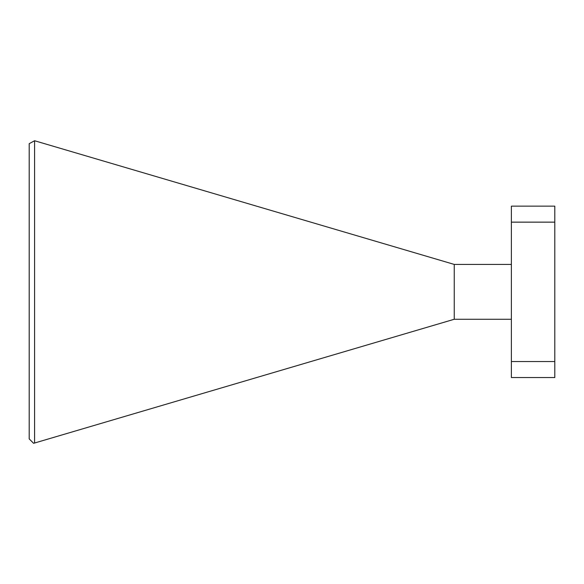 <?xml version="1.0" encoding="UTF-8"?>
<svg xmlns="http://www.w3.org/2000/svg" width="584" height="584" viewBox="0 0 584 584"><rect width="100%" height="100%" fill="white"/><g stroke="black" fill="none" stroke-linecap="round" stroke-linejoin="round"><path stroke-width="0.88" d="M511.38 377.541L511.38 361.54L554.8 361.54L554.8 377.541L511.38 377.541M511.38 222.146L511.38 206.145L554.8 206.145L554.8 222.146L511.38 222.146L511.38 361.54M554.8 222.146L554.8 361.54M511.38 264.421L454.25 264.421L454.25 319.266L511.38 319.266M29.2 438.898L29.2 143.679L34.587 140.737L34.587 443.022L33.609 443.307L29.2 438.898M454.25 319.266L34.587 443.022M454.25 264.421L34.587 140.737"/></g></svg>
